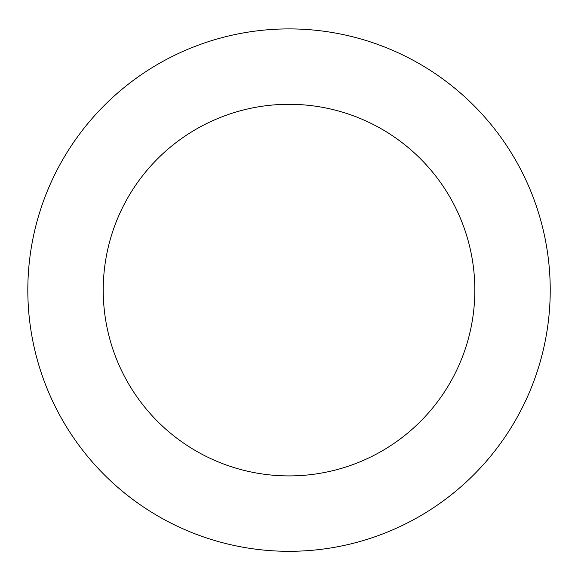 <?xml version="1.0" encoding="UTF-8"?>
<svg xmlns="http://www.w3.org/2000/svg" width="578" height="578" viewBox="0 0 578 578"><rect width="100%" height="100%" fill="white"/><g stroke="black" fill="none" stroke-linecap="round" stroke-linejoin="round"><path stroke-width="0.87" d="M370.874 42.057A261.205 261.205 0 0 0 33.286 343.253A261.205 261.205 0 0 0 462.927 485.007A261.205 261.205 0 0 0 370.874 42.057M347.248 113.656A185.798 185.798 0 0 0 107.118 327.907A185.798 185.798 0 0 0 412.728 428.746A185.798 185.798 0 0 0 347.248 113.656"/></g></svg>
